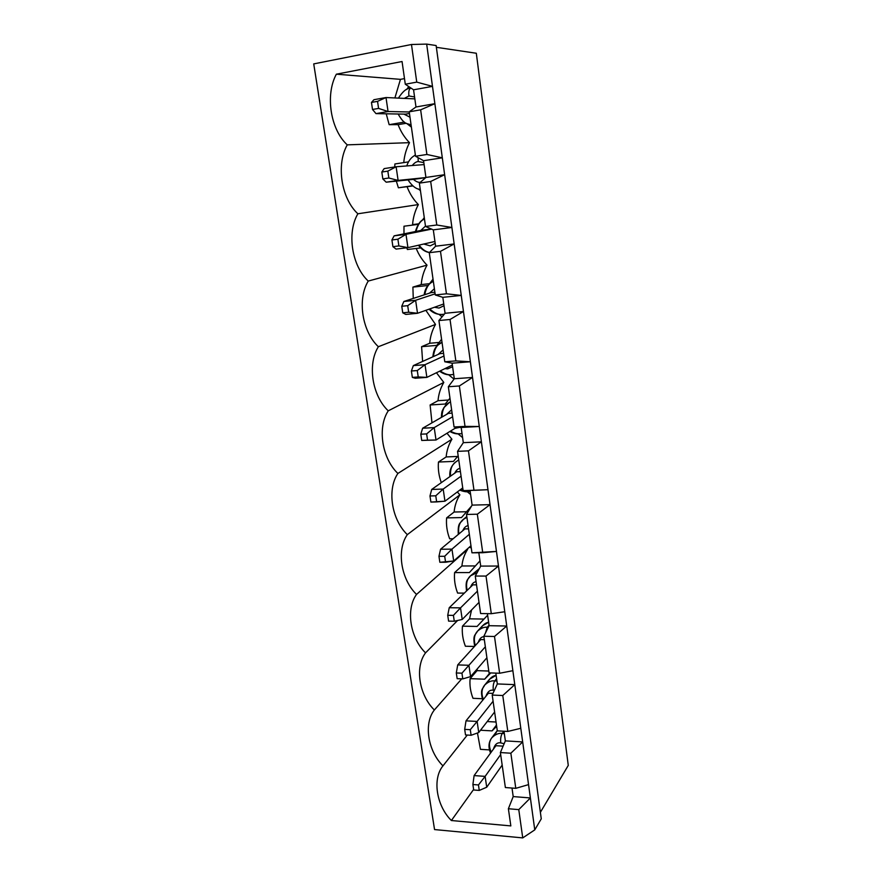 <?xml version="1.0" encoding="UTF-8"?>
<svg xmlns="http://www.w3.org/2000/svg" width="882" height="882" viewBox="0 0 882 882"><rect width="100%" height="100%" fill="white"/><g stroke="black" fill="none" stroke-linecap="round" stroke-linejoin="round"><path stroke-width="1.32" d="M473.7 789.985L479.257 790.415L478.452 784.958L472.895 784.528L473.7 789.985L472.895 784.528L474.108 775.576L495.916 745.698L474.108 775.576L485.133 776.381L486.721 787.229L502.178 765.08L486.721 787.229L479.257 790.415L473.7 789.985M500.678 754.551L485.133 776.381L500.678 754.551M474.108 775.576L472.895 784.528L478.452 784.958L485.133 776.381L474.108 775.576M485.133 776.381L478.452 784.958L479.257 790.415L486.721 787.229L485.133 776.381M465.52 734.938L471.109 735.268L470.293 729.679L464.693 729.37L465.52 734.938L464.693 729.37L466.005 720.848L488.408 693.197L466.005 720.848L477.118 721.443L478.739 732.523L494.626 711.995L478.739 732.523L471.109 735.268L465.52 734.938M493.093 701.245L477.118 721.443L493.093 701.245M466.005 720.848L464.693 729.37L470.293 729.679L477.118 721.443L466.005 720.848M477.118 721.443L470.293 729.679L471.109 735.268L478.739 732.523L477.118 721.443M457.152 678.666L462.785 678.886L461.947 673.175L456.303 672.966L457.152 678.666L456.303 672.966L457.714 664.907L480.734 639.582L457.714 664.907L468.915 665.282L470.569 676.615L486.908 657.763L470.569 676.615L462.785 678.886L457.152 678.666M485.343 646.782L468.915 665.282L485.343 646.782M457.714 664.907L456.303 672.966L461.947 673.175L468.915 665.282L457.714 664.907M468.915 665.282L461.947 673.175L462.785 678.886L470.569 676.615L468.915 665.282M448.596 621.126L454.274 621.226L453.414 615.382L447.725 615.305L448.596 621.126L447.725 615.305L449.236 607.72L472.906 584.832L449.236 607.72L460.525 607.863L462.223 619.451L479.025 602.373L462.223 619.451L454.274 621.226L448.596 621.126M477.427 591.138L460.525 607.863L477.427 591.138M449.236 607.72L447.725 615.305L453.414 615.382L460.525 607.863L449.236 607.72M460.525 607.863L453.414 615.382L454.274 621.226L462.223 619.451L460.525 607.863M439.842 562.275L445.575 562.253L444.693 556.277L438.96 556.322L439.842 562.275L438.96 556.322L440.57 549.243L464.913 528.902L440.57 549.243L451.959 549.133L453.69 560.985L470.966 545.76L453.69 560.985L439.842 562.275M469.334 534.283L451.959 549.133L469.334 534.283M440.57 549.243L438.96 556.322L444.693 556.277L451.959 549.133L440.57 549.243M451.959 549.133L444.693 556.277L445.575 562.253L453.69 560.985L451.959 549.133M430.89 502.067L436.667 501.913L435.763 495.794L429.986 495.971L430.89 502.067L429.986 495.971L431.706 489.433L456.744 471.76L431.706 489.433L443.183 489.069L444.958 501.197L462.73 487.9L444.958 501.197L430.89 502.067M461.065 476.17L443.183 489.069L461.065 476.17M431.706 489.433L429.986 495.971L435.763 495.794L443.183 489.069L431.706 489.433M443.183 489.069L435.763 495.794L436.667 501.913L444.958 501.197L443.183 489.069M421.728 440.449L427.55 440.162L426.623 433.911L420.802 434.209L421.728 440.449L420.802 434.209L422.632 428.233L448.387 413.36L422.632 428.233L434.209 427.605L436.017 440.008L456.854 427.175L436.017 440.008L421.728 440.449M452.609 416.756L434.209 427.605L452.609 416.756M422.632 428.233L420.802 434.209L426.623 433.911L434.209 427.605L422.632 428.233M434.209 427.605L426.623 433.911L427.55 440.162L436.017 440.008L434.209 427.605M412.346 377.386L418.222 376.945L417.274 370.55L411.398 370.991L412.346 377.386L411.398 370.991L413.349 365.6L439.853 353.66L413.349 365.6L425.025 364.696L426.877 377.386L452.367 365.027L426.877 377.386L415.224 378.246L412.346 377.386L415.224 378.246L426.877 377.386L412.346 377.386M443.966 355.997L425.025 364.696L443.966 355.997M413.349 365.6L411.398 370.991L417.274 370.55L425.025 364.696L413.349 365.6M425.025 364.696L417.274 370.55L418.222 376.945L426.877 377.386L425.025 364.696M402.743 312.812L408.664 312.228L407.705 305.668L401.773 306.263L402.743 312.812L401.773 306.263L403.857 301.49L431.122 292.615L403.857 301.49L415.62 300.288L417.517 313.286L443.756 303.948L417.517 313.286L405.775 314.433L402.743 312.812L405.775 314.433L417.517 313.286L408.664 312.228L402.743 312.812M435.124 293.838L415.62 300.288L435.124 293.838M403.857 301.49L401.773 306.263L407.705 305.668L415.62 300.288L403.857 301.49M415.62 300.288L407.705 305.668L408.664 312.228L417.517 313.286L415.62 300.288M392.909 246.673L398.885 245.935L397.892 239.209L391.917 239.97L392.909 246.673L391.917 239.97L394.122 235.847L422.191 230.18L394.122 235.847L405.985 234.325L407.936 247.644L434.947 241.47L407.936 247.644L396.084 249.099L392.909 246.673L396.084 249.099L407.936 247.644L398.885 245.935L392.909 246.673M431.607 229.122L405.985 234.325L431.607 229.122M394.122 235.847L391.917 239.97L397.892 239.209L405.985 234.325L394.122 235.847M405.985 234.325L397.892 239.209L398.885 245.935L407.936 247.644L405.985 234.325M382.832 178.914L388.852 178.01L387.837 171.13L381.818 172.045L382.832 178.914L381.818 172.045L384.155 168.605L396.117 166.764L398.113 180.413L425.797 177.569L386.173 182.188L414.904 179.2L386.173 182.188L382.832 178.914L386.173 182.188L398.113 180.413L388.852 178.01L382.832 178.914M424.11 164.592L396.117 166.764L424.11 164.592M384.155 168.605L381.818 172.045L387.837 171.13L396.117 166.764L384.155 168.605M396.117 166.764L387.837 171.13L388.852 178.01L398.113 180.413L396.117 166.764M372.513 109.478L378.576 108.409L377.54 101.353L371.465 102.444L372.513 109.478L371.465 102.444L373.946 99.71L386.007 97.538L388.058 111.518L409.237 111.981L388.058 111.518L376.008 113.624L405.599 114.142L376.008 113.624L372.513 109.478L376.008 113.624L388.058 111.518L378.576 108.409L372.513 109.478M414.838 98.872L386.007 97.538L414.838 98.872M373.946 99.71L371.465 102.444L377.54 101.353L386.007 97.538L373.946 99.71M386.007 97.538L377.54 101.353L378.576 108.409L388.058 111.518L386.007 97.538M420.637 109.831L409.215 111.805L415.543 156.246L426.899 154.471L420.637 109.831L426.899 154.471L442.312 157.812L434.87 103.679L420.637 109.831L434.87 103.679L444.638 174.691L430.681 181.483L419.369 183.136L425.918 177.458L423.558 160.7L415.543 156.246L409.215 111.805L415.984 106.987L413.559 89.799L405.29 84.231L402.06 61.52L405.29 84.231L416.745 82.114L411.475 44.497L426.668 44.1L434.87 103.679L415.984 106.987L409.215 111.805L420.637 109.831M405.599 114.142L409.457 113.48L405.599 114.142M476.313 53.251L568.273 765.411L540.379 812.322L568.273 765.411L476.313 53.251L436.37 47.308L476.313 53.251M510.832 825.905L508.385 808.739L513.203 796.578L512.001 788.045L513.203 796.578L508.385 808.739L510.832 825.905L451.386 820.525L473.623 789.434L451.386 820.525C436.458 805.773 432.169 778.927 442.962 765.863L467.295 735.037L442.962 765.863C432.169 778.927 436.458 805.773 451.386 820.525L510.832 825.905M505.375 787.538L500.392 752.544L505.353 740.88L503.997 731.233L505.353 740.88L500.392 752.544L505.375 787.538L515.783 788.332L510.854 753.217L500.392 752.544L510.854 753.217L515.783 788.332L528.55 784.616L522.673 741.927L510.854 753.217L522.673 741.927L530.38 797.945L518.77 809.621L522.739 837.9L534.768 829.874L530.38 797.945L534.768 829.874L541.261 818.827L436.127 45.533L426.668 44.1L436.127 45.533L541.261 818.827L534.768 829.874L522.739 837.9L434.55 829.565L313.727 63.901L411.475 44.497L313.727 63.901L434.55 829.565L522.739 837.9L518.77 809.621L508.385 808.739L518.77 809.621L530.38 797.945L513.203 796.578L530.38 797.945L528.55 784.616L515.783 788.332L505.375 787.538M497.305 730.858L492.211 695.06L497.327 683.936L495.794 673.109L497.327 683.936L492.211 695.06L497.305 730.858L507.812 731.443L502.773 695.523L492.211 695.06L502.773 695.523L507.812 731.443L520.799 728.289L514.79 684.63L502.773 695.523L514.79 684.63L522.673 741.927L505.353 740.88L522.673 741.927L520.799 728.289L507.812 731.443L497.305 730.858M489.058 672.867L483.843 636.242L489.113 625.691L487.415 613.64L489.113 625.691L483.843 636.242L489.058 672.867L499.642 673.253L494.493 636.484L483.843 636.242L494.493 636.484L499.642 673.253L512.872 670.684L506.731 626.022L494.493 636.484L506.731 626.022L514.79 684.63L497.327 683.936L514.79 684.63L512.872 670.684L499.642 673.253L489.058 672.867M480.613 613.541L475.277 576.056L480.712 566.101L478.827 552.76L480.712 566.101L475.277 576.056L480.613 613.541L491.296 613.696L486.015 576.067L475.277 576.056L486.015 576.067L491.296 613.696L504.769 611.744L498.473 566.035L486.015 576.067L498.473 566.035L506.731 626.022L489.113 625.691L506.731 626.022L504.769 611.744L491.296 613.696L480.613 613.541M471.969 552.816L466.512 514.449L472.113 505.11L470.04 490.436L472.113 505.11L466.512 514.449L471.969 552.816L482.741 552.727L477.338 514.206L466.512 514.449L477.338 514.206L482.741 552.727L496.467 551.437L490.028 504.647L477.338 514.206L490.028 504.647L498.473 566.035L480.712 566.101L498.473 566.035L496.467 551.437L471.969 552.816M463.127 490.646L457.538 451.352L463.315 442.676L461.165 427.472L454.065 426.987L448.343 386.735L454.296 378.753L452.102 363.186L444.782 361.774L438.916 320.541L445.068 313.286L442.819 297.333L435.278 294.952L429.269 252.693L435.609 246.199L433.305 229.86L425.532 226.465L419.369 183.136L425.532 226.465L436.788 224.998L430.681 181.483L436.788 224.998L451.893 227.479L444.638 174.691L454.164 243.939L440.482 251.348L429.269 252.693L435.278 294.952L446.435 293.794L440.482 251.348L446.435 293.794L461.253 295.437L454.164 243.939L463.458 311.5L450.041 319.493L438.916 320.541L444.782 361.774L455.84 360.903L450.041 319.493L455.84 360.903L470.371 361.763L463.458 311.5L472.532 377.441L459.357 385.974L448.343 386.735L454.065 426.987L465.023 426.392L459.357 385.974L465.023 426.392L479.279 426.491L472.532 377.441L481.385 441.805L468.463 450.856L457.538 451.352L463.127 490.646L473.987 490.315L468.463 450.856L473.987 490.315L487.978 489.708L481.385 441.805L490.028 504.647L472.113 505.11L490.028 504.647L487.978 489.708L463.127 490.646M404.496 78.608L400.45 79.358L394.893 97.946L400.45 79.358L336.362 74.187C325.006 95.013 330.53 129.632 347.254 144.857L409.502 142.663C406.304 148.849 404.386 155.497 403.758 162.597C404.386 155.497 406.304 148.849 409.502 142.663C404.54 137.603 400.748 131.594 398.102 124.649C400.748 131.594 404.54 137.603 409.502 142.663L347.254 144.857C335.943 164.824 341.334 198.593 357.872 213.786L418.355 204.58C415.058 210.765 413.129 217.446 412.555 224.612L418.663 223.819L412.555 224.612C413.129 217.446 415.058 210.765 418.355 204.58C413.449 199.541 409.689 193.61 407.087 186.775C409.689 193.61 413.449 199.541 418.355 204.58L357.872 213.786C346.615 232.925 351.874 265.901 368.246 281.06L427.02 265.151C423.735 271.116 421.805 277.587 421.221 284.577L429.567 283.673L421.221 284.577C421.805 277.587 423.735 271.116 427.02 265.151C422.39 260.377 418.785 254.81 416.216 248.448C418.785 254.81 422.39 260.377 427.02 265.151L368.246 281.06C357.034 299.406 362.171 331.599 378.367 346.725L435.499 324.422C432.224 330.177 430.295 336.45 429.71 343.263L439.115 342.448L429.71 343.263C430.295 336.45 432.224 330.177 435.499 324.422L425.852 310.321L435.499 324.422L378.367 346.725C367.21 364.31 372.215 395.753 388.245 410.836L443.8 382.435C440.537 387.981 438.608 394.067 438.012 400.704L448.464 400.031L438.012 400.704C438.608 394.067 440.537 387.981 443.8 382.435L436.469 372.733L443.8 382.435L388.245 410.836C377.132 427.704 382.038 458.42 397.892 473.458L451.915 439.225C448.673 444.572 446.755 450.482 446.149 456.942L457.615 456.446L446.149 456.942C446.755 450.482 448.673 444.572 451.915 439.225L446.998 433.249L451.915 439.225L397.892 473.458C386.834 489.62 391.63 519.641 407.33 534.635L459.875 494.835C456.644 499.995 454.726 505.728 454.109 512.023L466.589 511.736L454.109 512.023C454.726 505.728 456.644 499.995 459.875 494.835L457.317 491.947L459.875 494.835L407.33 534.635C396.316 550.125 401.001 579.463 416.536 594.424L467.658 549.299C464.45 554.271 462.532 559.838 461.914 565.979L475.387 565.935L461.914 565.979C462.532 559.838 464.45 554.271 467.658 549.299L416.536 594.424C405.588 609.264 410.163 637.951 425.543 652.856L457.626 620.476L425.543 652.856C414.65 667.079 419.126 695.137 434.352 709.988L461.738 678.842L434.352 709.988C423.503 723.626 427.88 751.067 442.962 765.863C427.88 751.067 423.503 723.626 434.352 709.988C419.126 695.137 414.65 667.079 425.543 652.856C410.163 637.951 405.588 609.264 416.536 594.424C401.001 579.463 396.316 550.125 407.33 534.635C391.63 519.641 386.834 489.62 397.892 473.458C382.038 458.42 377.132 427.704 388.245 410.836C372.215 395.753 367.21 364.31 378.367 346.725C362.171 331.599 357.034 299.406 368.246 281.06C351.874 265.901 346.615 232.925 357.872 213.786C341.334 198.593 335.943 164.824 347.254 144.857C330.53 129.632 325.006 95.013 336.362 74.187L402.06 61.52L336.362 74.187L400.45 79.358L404.496 78.608M406.271 123.271L398.102 124.649L389.149 124.671L386.239 113.811L389.149 124.671L398.102 124.649L406.271 123.271M414.904 179.2L425.763 177.591L414.904 179.2M412.809 185.948L398.377 187.789L396.327 181.13L398.377 187.789L412.809 185.948M394.761 166.974L394.893 163.975L408.443 161.88L394.893 163.975L394.761 166.974M431.353 229L422.191 230.18L431.353 229M407.396 249.518L406.767 247.787L407.396 249.518L420.648 247.908L407.396 249.518M403.967 233.851L403.989 226.222L418.277 224.359L403.989 226.222L403.967 233.851M434.892 292.218L431.122 292.615L434.892 292.218M413.261 298.425L412.897 287.113L421.221 284.577L412.897 287.113L428.013 285.492L412.897 287.113L413.261 298.425M443.591 353.351L439.853 353.66L443.591 353.351M422.61 361.433L421.596 346.681L429.71 343.263L421.596 346.681L436.81 345.391L441.584 339.294L436.81 345.391L421.596 346.681L422.61 361.433M452.091 413.14L448.387 413.36L452.091 413.14M431.971 422.842L430.118 404.981L438.012 400.704L430.118 404.981L445.212 404.022L449.963 398.179L445.212 404.022L430.118 404.981L431.971 422.842M460.415 471.616L456.744 471.76L460.415 471.616M441.309 482.652C438.828 475.85 437.88 468.97 438.464 462.036L446.149 456.942L438.464 462.036L453.436 461.407L458.166 455.796L453.436 461.407L438.464 462.036C437.88 468.97 438.828 475.85 441.309 482.652M468.562 528.847L464.913 528.902L468.562 528.847M449.677 538.814C447.042 531.89 446.016 524.922 446.623 517.888L454.109 512.023L446.623 517.888L461.484 517.58L471.517 506.103L461.484 517.58L446.623 517.888C446.016 524.922 447.042 531.89 449.677 538.814L453.116 538.77L449.677 538.814M476.534 584.854L472.906 584.832L476.534 584.854M471.583 609.936L469.555 618.833L484.009 619.065L469.555 618.833L471.583 609.936M457.615 593.079C455.002 586.265 453.998 579.441 454.616 572.583L461.914 565.979L454.616 572.583L469.367 572.572L479.973 560.875L469.367 572.572L454.616 572.583C453.998 579.441 455.002 586.265 457.615 593.079L464.34 593.123L457.615 593.079M484.328 639.671L480.734 639.582L484.328 639.671M477.272 668.887L477.041 670.64L488.793 671.048L477.041 670.64L477.272 668.887M465.387 646.23C462.807 639.527 461.826 632.835 462.455 626.165L469.555 618.833L462.455 626.165L477.085 626.441L487.636 615.217L477.085 626.441L462.455 626.165C461.826 632.835 462.807 639.527 465.387 646.23L474.483 646.462L465.387 646.23M492.983 693.395L488.408 693.197L492.983 693.395M487.228 721.553L496.048 722.027L487.228 721.553M472.995 698.301C470.448 691.708 469.489 685.16 470.117 678.644L477.041 670.64L470.117 678.644L484.648 679.195L490.756 672.933L484.648 679.195L489.918 672.9L484.648 679.195L470.117 678.644C469.489 685.16 470.448 691.708 472.995 698.301L482.167 698.72L472.995 698.301M503.115 746.15L495.916 745.698L503.115 746.15M480.458 749.336L477.449 732.986L480.458 749.336L489.444 749.909L480.458 749.336M416.745 82.114L432.489 86.37L426.668 44.1L411.475 44.497L416.745 82.114L405.29 84.231L413.559 89.799L415.984 106.987L434.87 103.679L432.489 86.37L413.559 89.799L432.489 86.37L416.745 82.114M496.478 725.026L492.057 730.88L496.665 726.338L492.057 730.88L496.478 725.026M480.514 730.23L492.057 730.88L480.514 730.23M494.626 735.246L497.272 730.605L491.682 737.958C495.21 734.375 498.727 732.865 502.222 733.438L504.339 733.703L502.222 733.438L503.843 731.222L502.222 733.438C498.727 732.865 495.21 734.375 491.682 737.958C488.551 742.269 488.176 747.308 490.546 753.041M491.23 752.114C488.749 746.591 488.893 741.872 491.682 737.958M500.755 742.898C497.349 742.258 494.901 744.331 493.413 749.116C494.901 744.331 497.349 742.258 500.755 742.898L504.129 743.747L500.755 742.898C500.381 738.918 500.866 735.764 502.222 733.438C500.866 735.764 500.381 738.918 500.755 742.898M487.559 682.624C489.719 678.258 492.575 675.832 496.114 675.347L489.477 679.283L484.637 685.127C488.11 681.841 491.495 680.43 494.791 680.882L496.93 681.113L494.791 680.882L496.588 678.688L494.791 680.882C491.495 680.43 488.11 681.841 484.637 685.127C482.741 689.36 479.885 688.666 482.708 700.231M483.369 699.415C481.175 693.66 481.594 688.897 484.637 685.127M493.281 690.231C490.039 689.669 487.592 691.664 485.938 696.24C487.592 691.664 490.039 689.669 493.281 690.231L494.372 690.352L493.281 690.231C492.895 686.185 493.402 683.076 494.791 680.882C493.402 683.076 492.895 686.185 493.281 690.231M480.458 628.833C482.697 624.985 485.42 622.802 488.628 622.273L482.52 625.768L477.559 631.115C480.922 628.182 484.13 626.882 487.206 627.223L488.319 627.289L487.206 627.223L489.047 625.217L487.206 627.223C484.13 626.882 480.922 628.182 477.559 631.115C475.31 635.393 472.509 634.61 474.703 646.219M475.343 645.514C473.491 639.516 474.229 634.709 477.559 631.115M483.898 636.606C481.34 636.87 479.488 638.744 478.342 642.217C479.488 638.744 481.34 636.87 483.898 636.606M485.519 632.901L487.206 627.223L485.519 632.901M473.347 573.84L479.334 568.625L470.448 575.869L477.162 572.605L470.448 575.869C467.835 579.959 465.046 579.496 466.567 590.973M467.184 590.367C465.729 584.082 466.821 579.254 470.448 575.869M476.082 581.712C473.689 582.021 471.859 583.807 470.613 587.059C471.859 583.807 473.689 582.021 476.082 581.712M466.258 517.602L466.854 516.83M471.175 547.215L469.852 546.741M458.905 533.93C457.912 527.326 459.401 522.475 463.348 519.377L466.92 517.326L463.348 519.377L466.81 516.565M468.099 525.639C465.861 525.992 464.064 527.69 462.741 530.721C464.064 527.69 465.861 525.992 468.099 525.639M470.624 494.515L467.228 491.726L470.624 494.515M468 491.428L460.349 489.675M450.504 476.159C450.063 469.191 451.992 464.329 456.292 461.595L458.75 459.919M459.952 468.353C457.835 468.739 456.093 470.349 454.715 473.193C456.093 470.349 457.835 468.739 459.952 468.353M462.598 437.593L458.089 433.911L462.598 437.593M459.842 433.69C457.273 434.021 454.142 433.161 450.459 431.122M442.014 417.043C442.224 409.645 444.649 404.805 449.291 402.523L450.493 401.85M451.617 409.788L446.512 414.441L451.617 409.788M454.958 428.354L459.588 427.362L454.958 428.354M457.538 451.352L468.463 450.856L481.385 441.805L463.315 442.676L457.538 451.352M463.315 442.676L481.385 441.805L479.279 426.491L461.165 427.472L463.315 442.676M461.165 427.472L479.279 426.491L465.023 426.392L454.065 426.987L461.165 427.472M454.021 379.128L448.662 374.806L454.021 379.128M439.622 371.201C443.944 374.475 448.629 375.534 453.679 374.376L451.496 374.674C448.398 375.225 444.627 373.968 440.206 370.925M433.437 356.548C434.33 348.897 437.185 344.156 442.014 342.304C437.218 345.744 434.065 346.328 432.842 356.813M443.106 349.933L438.122 354.432L443.106 349.933M444.914 368.643L447.67 368.885L452.598 366.703L447.67 368.885L444.914 368.643M448.343 386.735L459.357 385.974L472.532 377.441L454.296 378.753L448.343 386.735M454.296 378.753L472.532 377.441L470.371 361.763L452.102 363.186L454.296 378.753M452.102 363.186L470.371 361.763L455.84 360.903L444.782 361.774L452.102 363.186M429.071 284.346L433.029 279.12L429.071 284.346M442.058 316.825L438.938 314.334L442.058 316.825M442.962 314.345L444.341 314.146L442.962 314.345C439.225 315.194 434.793 313.397 429.688 308.954M424.771 294.676C426.061 287.609 428.917 283.166 433.338 281.358C428.002 284.125 424.937 288.635 424.176 294.875M434.396 288.723L429.534 293.133L434.396 288.723M434.473 307.245L439.027 308.061L443.999 305.723L439.027 308.061L434.473 307.245M438.916 320.541L450.041 319.493L463.458 311.5L445.068 313.286L438.916 320.541M445.068 313.286L463.458 311.5L461.253 295.437L442.819 297.333L445.068 313.286M442.819 297.333L461.253 295.437L446.435 293.794L435.278 294.952L442.819 297.333M422.346 220.224L424.275 217.589L422.346 220.224M429.512 252.439C425.874 251.91 422.39 249.474 419.038 245.108M416.028 231.426C417.605 224.932 420.427 220.798 424.474 219.012M425.488 226.112L420.725 230.478L425.488 226.112M423.779 244.027L430.207 245.858L435.212 243.344L430.207 245.858L423.779 244.027M429.269 252.693L440.482 251.348L454.164 243.939L435.609 246.199L429.269 252.693M435.609 246.199L454.164 243.939L451.893 227.479L433.305 229.86L435.609 246.199M433.305 229.86L451.893 227.479L436.788 224.998L425.532 226.465L433.305 229.86M414.749 155.486L415.312 154.67L414.749 155.486M412.555 185.727L398.377 187.789L412.555 185.727M420.438 190.644L418.233 188.924L420.438 190.644M418.233 161.549C416.293 161.638 414.297 162.961 412.236 165.518C414.297 162.961 416.293 161.638 418.233 161.549L423.834 162.641L418.233 161.549L418.101 157.669L418.233 161.549M413.438 179.355C415.973 181.615 418.277 182.596 420.328 182.298C418.277 182.596 415.973 181.615 413.438 179.355M419.369 183.136L430.681 181.483L444.638 174.691L425.918 177.458L419.369 183.136M425.918 177.458L444.638 174.691L442.312 157.812L423.558 160.7L425.918 177.458M423.558 160.7L442.312 157.812L426.899 154.471L415.543 156.246L423.558 160.7M406.723 89.479L408.73 86.546L406.723 89.479M397.936 98.089L398.488 97.99L397.936 98.089M404.375 122.08L389.149 124.671L404.375 122.08M411.398 127.118L406.701 123.491L411.398 127.118M410.99 88.189L410.692 88.2C409.039 88.961 408.443 91.552 408.917 95.951L404.309 98.387L408.917 95.951L414.573 96.954L408.917 95.951C408.443 91.552 409.039 88.961 410.692 88.2C406.9 87.957 402.809 91.265 398.421 98.111M403.912 114.12L409.987 117.207L403.912 114.12M478.353 603.045L479.147 603.266M463.348 519.377C460.437 523.699 457.67 521.813 458.287 534.437M469.257 547.27L471.264 547.887M456.292 461.595C451.397 465.255 449.269 470.249 449.908 476.589M459.765 490.116C464.141 491.847 467.614 492.255 470.172 491.351M449.291 402.523L443.8 407.76C442.466 410.935 441.606 410.273 441.419 417.384M449.875 431.474C453.756 433.757 457.802 434.429 462.014 433.492M429.093 309.163C433.459 313.507 438.53 315.172 444.319 314.168M424.463 218.968C420.604 220.257 417.583 224.458 415.4 231.547M418.432 245.251C421.596 249.474 425.267 251.91 429.413 252.539M415.378 155.133C411.453 157.007 408.564 160.612 406.745 165.937M408.035 179.917C412.015 185.97 416.095 189.145 420.262 189.443M398.135 114.021C404.772 125.365 406.547 122.885 411.089 124.946"/></g></svg>
